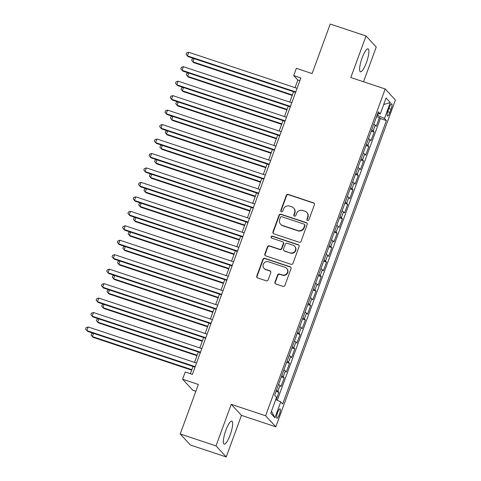<?xml version="1.0" encoding="UTF-8"?>
<svg xmlns="http://www.w3.org/2000/svg" width="481" height="481" viewBox="0 0 481 481"><rect width="100%" height="100%" fill="white"/><g stroke="black" fill="none" stroke-linecap="round" stroke-linejoin="round"><path stroke-width="0.72" d="M307.551 220.478A1.064 1.028 -42.7 0 0 308.898 219.811L314.418 204.732A1.521 1.467 -42.7 0 0 313.534 202.844L288.227 194.426A1.521 1.467 -42.7 0 0 286.303 195.376L280.784 210.456A1.064 1.028 -42.7 0 0 281.409 211.778A1.064 1.028 -42.7 0 0 282.756 211.111L283.465 209.157A4.876 4.702 -42.7 0 1 289.628 206.115L291.739 206.818A4.876 4.702 -42.7 0 1 294.57 212.855L293.861 214.809A1.064 1.028 -42.7 0 0 294.48 216.125A1.064 1.028 -42.7 0 0 295.827 215.464L296.543 213.51A4.876 4.702 -42.7 0 1 302.699 210.468L304.81 211.165A4.876 4.702 -42.7 0 1 307.648 217.208L306.932 219.156A1.064 1.028 -42.7 0 0 307.551 220.478M230.158 434.956A12.103 2.802 108.4 0 0 231.83 421.14A12.103 2.802 108.4 0 0 225.854 430.297A12.103 2.802 108.4 0 0 224.182 444.107A12.103 2.802 108.4 0 0 230.158 434.956M366.414 62.62A12.103 2.802 108.4 0 0 368.085 48.809A12.103 2.802 108.4 0 0 362.109 57.96A12.103 2.802 108.4 0 0 360.437 71.771A12.103 2.802 108.4 0 0 366.414 62.62M279.359 414.502A4.966 1.148 108.4 0 0 280.044 408.838A4.966 1.148 108.4 0 0 277.597 412.59A4.966 1.148 108.4 0 0 276.912 418.26A4.966 1.148 108.4 0 0 279.359 414.502M274.982 282.125A1.521 1.467 -42.7 0 0 275.866 284.006L282.966 286.369A1.521 1.467 -42.7 0 0 284.89 285.419L291.023 268.675A1.521 1.467 -42.7 0 0 290.133 266.787L264.833 258.363A1.521 1.467 -42.7 0 0 262.909 259.313L256.776 276.064A1.521 1.467 -42.7 0 0 257.666 277.952L266.24 280.802A1.521 1.467 -42.7 0 0 268.164 279.852L270.785 272.685A1.521 1.467 -42.7 0 0 269.901 270.797L265.65 269.384A4.076 3.932 -42.7 0 1 263.726 263.456A4.076 3.932 -42.7 0 1 268.428 261.79L285.083 267.334A4.076 3.932 -42.7 0 1 287.007 273.262A4.076 3.932 -42.7 0 1 282.305 274.928L279.527 274.002A1.521 1.467 -42.7 0 0 277.603 274.952L274.982 282.125L275.258 282.419A1.521 1.467 -42.7 0 0 275.415 283.76M363.534 81.77L376.244 47.024L366.035 35.967L330.231 24.05L312.103 73.575L296.35 68.332L293.705 75.559L300.865 77.946L192.394 374.362L185.233 371.981L182.588 379.214L192.803 390.265L195.839 391.281M216.017 445.893L226.232 456.95L241.45 415.38L231.235 404.323L216.017 445.893L180.219 433.976L198.34 384.457L182.588 379.214M231.235 404.323L265.602 415.764L385.191 88.979L395.406 100.03L275.817 426.821L265.602 415.764M366.035 35.967L350.817 77.537L385.191 88.979M299.122 242.232A1.521 1.467 -42.7 0 0 301.046 241.282L307.173 224.531A1.521 1.467 -42.7 0 0 306.289 222.643L280.982 214.225A1.521 1.467 -42.7 0 0 279.058 215.175L272.931 231.92A1.521 1.467 -42.7 0 0 273.815 233.808L299.122 242.232M299.098 246.603L292.971 263.347A1.521 1.467 -42.7 0 1 291.041 264.303L265.74 255.88A1.521 1.467 -42.7 0 1 264.851 253.992L267.478 246.825A1.521 1.467 -42.7 0 1 269.402 245.875L279.665 249.29A1.521 1.467 -42.7 0 0 281.589 248.34L283.327 243.584A1.521 1.467 -42.7 0 0 282.443 241.696L271.759 238.143A1.064 1.028 -42.7 0 1 271.254 236.586A1.064 1.028 -42.7 0 1 272.486 236.153L298.208 244.715A1.521 1.467 -42.7 0 1 299.098 246.603M226.232 456.95L190.428 445.033L180.219 433.976M276.166 399.795L278.914 392.286L276.046 391.33M276.437 390.265A6.205 0.764 20.1 0 1 277.904 391.197L280.026 385.413L281.03 386.502L284.205 377.825L281.337 376.87M281.728 375.805A6.205 0.764 20.1 0 1 283.201 376.737L285.317 370.953L286.321 372.041L289.496 363.365L286.634 362.409M287.019 361.345A6.205 0.764 20.1 0 1 288.492 362.277L290.608 356.493L291.612 357.581L294.787 348.905L291.925 347.955M292.316 346.885A6.205 0.764 20.1 0 1 293.783 347.817L295.899 342.033L296.903 343.121L300.078 334.445L297.216 333.495M297.607 332.425A6.205 0.764 20.1 0 1 299.074 333.357L301.19 327.573L302.194 328.661L305.369 319.985L302.507 319.035M302.898 317.965A6.205 0.764 20.1 0 1 304.365 318.897L306.481 313.113L307.485 314.201L310.666 305.525L307.798 304.575M308.189 303.505A6.205 0.764 20.1 0 1 309.656 304.437L311.772 298.653L312.782 299.741L315.957 291.071L313.089 290.115M313.48 289.051A6.205 0.764 20.1 0 1 314.947 289.977L317.063 284.193L318.073 285.287L321.248 276.611L318.38 275.655M318.771 274.591A6.205 0.764 20.1 0 1 320.238 275.517L322.354 269.733L323.364 270.827L326.539 262.151L323.671 261.195M324.062 260.131A6.205 0.764 20.1 0 1 325.529 261.057L327.645 255.273L328.655 256.367L331.83 247.691L328.962 246.735M329.353 245.671A6.205 0.764 20.1 0 1 330.82 246.597L332.936 240.813L333.946 241.907L337.121 233.231L334.253 232.275M334.644 231.211A6.205 0.764 20.1 0 1 336.111 232.137L338.227 226.353L339.237 227.447L342.412 218.771L339.544 217.815M339.935 216.751A6.205 0.764 20.1 0 1 341.402 217.683L343.518 211.899L344.528 212.987L347.703 204.311L344.835 203.355M345.226 202.291A6.205 0.764 20.1 0 1 346.693 203.222L348.809 197.438L349.819 198.527L352.994 189.851L350.126 188.895M350.517 187.83A6.205 0.764 20.1 0 1 351.99 188.762L354.106 182.978L355.11 184.067L358.285 175.391L355.423 174.441M355.808 173.37A6.205 0.764 20.1 0 1 357.281 174.302L359.397 168.518L360.401 169.607L363.576 160.931L360.714 159.981M361.099 158.91A6.205 0.764 20.1 0 1 362.572 159.842L364.688 154.058L365.692 155.147L368.867 146.471L366.005 145.521M366.396 144.45A6.205 0.764 20.1 0 1 367.863 145.382L369.979 139.598L370.983 140.686L374.158 132.01L373.154 130.922A6.205 0.764 -159.9 0 0 371.687 129.99M371.296 131.06L374.158 132.01M389.327 107.377L388.161 110.564A4.81 1.112 108.4 0 0 387.5 116.053A4.81 1.112 108.4 0 0 389.875 112.416L391.035 109.235A4.81 1.112 108.4 0 0 391.702 103.74A4.81 1.112 108.4 0 0 389.327 107.377M275.721 399.591L280.748 401.869L282.678 403.962L386.393 120.557L384.457 118.464L377.104 115.187M280.748 401.869L274.928 417.779L270.731 413.239L276.551 397.33L274.621 395.238L378.331 111.832L380.261 113.925L386.081 98.016L390.277 102.561L384.457 118.464M277.272 400.294L380.375 118.554L379.449 117.55L376.274 126.226L375.27 125.138A6.205 0.764 -159.9 0 0 373.803 124.206M367.863 145.382L368.867 146.471M362.572 159.842L363.576 160.931M357.281 174.302L358.285 175.391M351.99 188.762L352.994 189.851M346.693 203.222L347.703 204.311M341.402 217.683L342.412 218.771M336.111 232.137L337.121 233.231M330.82 246.597L331.83 247.691M325.529 261.057L326.539 262.151M320.238 275.517L321.248 276.611M314.947 289.977L315.957 291.071M309.656 304.437L310.666 305.525M304.365 318.897L305.369 319.985M299.074 333.357L300.078 334.445M293.783 347.817L294.787 348.905M288.492 362.277L289.496 363.365M283.201 376.737L284.205 377.825M277.904 391.197L278.914 392.286M377.627 115.362L378.264 113.618M241.45 415.38L275.817 426.821M293.705 75.559L297.847 80.044L295.063 87.65M293.572 91.727L289.772 102.11M288.281 106.187L284.481 116.57M282.99 120.647L279.19 131.03M277.699 135.107L273.899 145.49M272.408 149.567L268.608 159.951M267.111 164.027L263.311 174.411M261.82 178.481L258.02 188.865M256.529 192.941L252.729 203.325M251.238 207.401L247.438 217.785M245.947 221.861L242.147 232.245M240.656 236.321L236.856 246.705M235.365 250.781L231.565 261.165M230.074 265.241L226.274 275.625M224.783 279.701L220.983 290.085M219.492 294.162L215.692 304.545M214.201 308.622L210.401 319.005M208.91 323.082L205.11 333.465M203.619 337.542L199.819 347.925M198.322 351.996L194.528 362.379M193.031 366.456L190.386 373.695M299.855 80.712L297.847 80.044M376.587 116.6L379.449 117.55M380.375 118.554L386.393 120.557M377.711 113.528L380.261 113.925M369.979 139.598A6.205 0.764 -159.9 0 0 368.512 138.666M364.688 154.058A6.205 0.764 -159.9 0 0 363.221 153.126M359.397 168.518A6.205 0.764 -159.9 0 0 357.924 167.586M354.106 182.978A6.205 0.764 -159.9 0 0 352.633 182.046M348.809 197.438A6.205 0.764 -159.9 0 0 347.342 196.507M343.518 211.899A6.205 0.764 -159.9 0 0 342.051 210.967M338.227 226.353A6.205 0.764 -159.9 0 0 336.76 225.427M332.936 240.813A6.205 0.764 -159.9 0 0 331.469 239.887M327.645 255.273A6.205 0.764 -159.9 0 0 326.178 254.347M322.354 269.733A6.205 0.764 -159.9 0 0 320.887 268.807M317.063 284.193A6.205 0.764 -159.9 0 0 315.596 283.267M311.772 298.653A6.205 0.764 -159.9 0 0 310.305 297.727M306.481 313.113A6.205 0.764 -159.9 0 0 305.014 312.181M301.19 327.573A6.205 0.764 -159.9 0 0 299.723 326.641M295.899 342.033A6.205 0.764 -159.9 0 0 294.432 341.101M290.608 356.493A6.205 0.764 -159.9 0 0 289.135 355.561M285.317 370.953A6.205 0.764 -159.9 0 0 283.844 370.021M280.026 385.413A6.205 0.764 -159.9 0 0 278.553 384.481M383.7 104.533L390.277 102.561M274.928 417.779L271.458 411.243M307.287 220.346A1.064 1.028 -42.7 0 1 307.209 219.456L307.924 217.502A4.876 4.702 -42.7 0 0 307.004 212.698L306.728 212.404M293.657 208.051L293.933 208.351A4.876 4.702 -42.7 0 1 294.847 213.155L294.138 215.103A1.064 1.028 -42.7 0 0 294.216 215.993M314.261 203.391A1.521 1.467 -42.7 0 0 313.81 203.144L288.504 194.721A1.521 1.467 -42.7 0 0 286.58 195.677L281.06 210.756A1.064 1.028 -42.7 0 0 281.138 211.64M307.016 223.19A1.521 1.467 -42.7 0 0 306.565 222.944L281.259 214.52A1.521 1.467 -42.7 0 0 279.335 215.476L273.208 232.221A1.521 1.467 -42.7 0 0 273.364 233.562M304.635 225.439A1.064 1.028 -42.7 0 0 304.016 224.116L281.806 216.727A1.064 1.028 -42.7 0 0 280.453 217.394L279.701 219.45A4.876 4.702 -42.7 0 0 282.539 225.487L297.721 230.543A4.876 4.702 -42.7 0 0 303.884 227.495L304.635 225.439L304.912 225.739A1.064 1.028 -42.7 0 0 304.707 224.687L304.431 224.386M280.621 224.254L280.898 224.555A4.876 4.702 -42.7 0 0 282.816 225.787L282.539 225.487M304.912 225.739L304.154 227.796A4.876 4.702 -42.7 0 1 297.998 230.838L282.816 225.787M283.038 242.081L283.315 242.382A1.521 1.467 -42.7 0 1 283.604 243.879L281.866 248.635A1.521 1.467 -42.7 0 1 279.942 249.591L269.679 246.17A1.521 1.467 -42.7 0 0 267.755 247.126L265.127 254.293A1.521 1.467 -42.7 0 0 265.29 255.633M298.935 245.262A1.521 1.467 -42.7 0 0 298.485 245.015L272.763 236.454A1.064 1.028 -42.7 0 0 271.494 238.005M290.314 252.832A4.076 3.932 -42.7 0 0 294.691 246.272A4.076 3.932 -42.7 0 0 293.091 245.238L287.223 243.284A1.521 1.467 -42.7 0 0 285.299 244.24L283.556 248.996A1.521 1.467 -42.7 0 0 284.445 250.878L290.59 253.132A4.076 3.932 -42.7 0 0 294.967 246.573L294.691 246.272M283.844 250.493L284.121 250.793A1.521 1.467 -42.7 0 0 284.722 251.178L284.445 250.878M290.59 253.132L284.722 251.178M286.688 268.368L286.965 268.663A4.076 3.932 -42.7 0 1 282.581 275.228L279.804 274.302A1.521 1.467 -42.7 0 0 277.88 275.252L275.258 282.419M264.045 268.35L264.322 268.651A4.076 3.932 -42.7 0 0 265.921 269.679L265.65 269.384M270.629 271.344A1.521 1.467 -42.7 0 0 270.178 271.098L265.921 269.679M290.861 267.328A1.521 1.467 -42.7 0 0 290.41 267.081L265.109 258.664A1.521 1.467 -42.7 0 0 263.179 259.614L257.052 276.365A1.521 1.467 -42.7 0 0 257.215 277.705M194.09 58.616L192.911 61.845L193.602 62.59L292.22 95.412M193.584 58.448L192.184 58.916L191.654 60.365L192.911 61.845L292.388 94.955M295.749 91.931L187.392 55.868L188.714 52.255L297.072 88.318M295.581 92.394L188.083 56.614L186.135 54.389L186.664 52.946L188.714 52.255M188.799 73.076L187.62 76.305L188.311 77.05L286.929 109.872M188.293 72.908L186.893 73.377L186.363 74.826L187.62 76.305L287.097 109.415M183.508 87.536L182.329 90.765L183.02 91.51L281.638 124.332M183.002 87.368L181.602 87.837L181.072 89.286L182.329 90.765L281.806 123.876M178.217 101.996L177.038 105.225L177.73 105.97L276.347 138.793M177.711 101.828L176.311 102.297L175.781 103.746L177.038 105.225L276.515 138.33M172.926 116.456L171.747 119.685L172.439 120.43L271.056 153.253M172.42 116.288L171.02 116.757L170.49 118.206L171.747 119.685L271.224 152.79M290.458 106.391L182.101 70.328L183.423 66.715L291.781 102.778M290.29 106.854L182.786 71.074L180.838 68.849L181.367 67.4L183.423 66.715M285.167 120.851L176.81 84.788L178.132 81.175L286.49 117.238M284.999 121.314L177.495 85.534L175.547 83.309L176.076 81.86L178.132 81.175M279.876 135.311L171.513 99.248L172.841 95.635L281.199 131.698M279.701 135.774L172.204 99.994L170.256 97.769L170.785 96.32L172.841 95.635M274.579 149.771L166.222 113.708L167.544 110.095L275.902 146.158M274.41 150.234L166.913 114.454L164.965 112.229L165.494 110.78L167.544 110.095M167.635 130.916L166.456 134.145L167.141 134.89L265.765 167.713M167.129 130.748L165.723 131.217L165.193 132.66L166.456 134.145L265.933 167.25M269.288 164.231L160.931 128.168L162.253 124.555L270.611 160.618M269.12 164.694L161.622 128.914L159.674 126.689L160.203 125.24L162.253 124.555M162.344 145.376L161.165 148.605L161.85 149.35L260.474 182.173M161.838 145.208L160.432 145.677L159.902 147.12L161.165 148.605L260.642 181.71M263.997 178.691L155.64 142.629L156.962 139.009L265.32 175.078M263.828 179.154L156.331 143.374L154.383 141.149L154.912 139.7L156.962 139.009M157.053 159.836L155.874 163.059L156.559 163.811L255.183 196.633M156.541 159.668L155.141 160.137L154.611 161.58L155.874 163.059L255.351 196.17M258.706 193.152L150.349 157.089L151.671 153.469L260.029 189.538M258.537 193.609L151.04 157.834L149.092 155.603L149.621 154.16L151.671 153.469M151.762 174.296L150.577 177.519L151.268 178.271L249.892 211.093M151.25 174.122L149.85 174.597L149.32 176.04L150.577 177.519L250.06 210.63M253.415 207.612L145.058 171.549L146.38 167.929L254.738 203.992M253.246 208.069L145.749 172.294L143.801 170.064L144.33 168.621L146.38 167.929M146.471 188.75L145.286 191.979L145.977 192.731L244.601 225.553M145.959 188.582L144.559 189.057L144.029 190.5L145.286 191.979L244.769 225.09M141.18 203.21L139.995 206.439L140.686 207.185L239.31 240.013M140.668 203.042L139.268 203.517L138.738 204.96L139.995 206.439L239.478 239.55M135.889 217.671L134.704 220.899L135.395 221.645L234.019 254.473M135.377 217.502L133.977 217.971L133.447 219.42L134.704 220.899L234.187 254.01M130.598 232.131L129.413 235.359L130.104 236.105L228.722 268.927M130.086 231.962L128.686 232.431L128.156 233.88L129.413 235.359L228.89 268.47M125.307 246.591L124.122 249.819L124.813 250.565L223.431 283.387M124.795 246.422L123.395 246.891L122.865 248.34L124.122 249.819L223.599 282.93M120.009 261.051L118.831 264.279L119.522 265.025L218.14 297.847M119.504 260.882L118.104 261.351L117.574 262.8L118.831 264.279L218.308 297.39M114.718 275.511L113.54 278.739L114.231 279.485L212.849 312.307M114.213 275.342L112.813 275.811L112.283 277.26L113.54 278.739L213.017 311.85M109.427 289.971L108.249 293.2L108.94 293.945L207.558 326.767M108.922 289.802L107.522 290.271L106.992 291.72L108.249 293.2L207.726 326.304M104.136 304.431L102.958 307.66L103.649 308.405L202.267 341.227M103.631 304.263L102.231 304.732L101.701 306.175L102.958 307.66L202.435 340.764M98.846 318.891L97.667 322.12L98.352 322.865L196.976 355.687M98.34 318.723L96.934 319.192L96.404 320.635L97.667 322.12L197.144 355.225M93.554 333.351L92.376 336.574L93.061 337.325L191.685 370.148M93.049 333.183L91.643 333.652L91.113 335.095L92.376 336.574L191.853 369.685M248.124 222.072L139.767 186.003L141.089 182.389L249.447 218.452M247.955 222.529L140.458 186.754L138.51 184.524L139.039 183.081L141.089 182.389M242.833 236.532L134.476 200.463L135.798 196.849L244.156 232.912M242.665 236.989L135.167 201.214L133.219 198.984L133.748 197.541L135.798 196.849M237.542 250.986L129.185 214.923L130.507 211.309L238.865 247.372M237.373 251.449L129.876 215.674L127.928 213.444L128.457 212.001L130.507 211.309M232.251 265.446L123.894 229.383L125.216 225.769L233.574 261.832M232.082 265.909L124.585 230.128L122.637 227.904L123.166 226.461L125.216 225.769M226.96 279.906L118.603 243.843L119.925 240.229L228.283 276.292M226.791 280.369L119.294 244.588L117.346 242.364L117.875 240.915L119.925 240.229M221.669 294.366L113.312 258.303L114.634 254.689L222.992 290.752M221.5 294.829L113.997 259.049L112.049 256.824L112.578 255.375L114.634 254.689M216.378 308.826L108.021 272.763L109.343 269.15L217.701 305.213M216.209 309.289L108.706 273.509L106.758 271.284L107.287 269.835L109.343 269.15M211.087 323.286L102.73 287.223L104.052 283.61L212.41 319.673M210.918 323.749L103.415 287.969L101.467 285.744L101.996 284.295L104.052 283.61M205.79 337.746L97.433 301.683L98.755 298.07L207.119 334.133M205.621 338.209L98.124 302.429L96.176 300.204L96.705 298.755L98.755 298.07M200.499 352.206L92.142 316.143L93.464 312.524L201.822 348.593M200.33 352.669L92.833 316.889L90.885 314.664L91.414 313.215L93.464 312.524M195.208 366.666L86.851 330.603L88.173 326.984L196.531 363.053M195.039 367.123L87.542 331.349L85.594 329.118L86.123 327.675L88.173 326.984M373.154 130.922L375.27 125.138M388.907 108.526L391.035 109.235M387.776 111.718L389.875 112.416M294.847 213.155L294.57 212.855M281.06 210.756L280.784 210.456M286.58 195.677L286.303 195.376M313.81 203.144L313.534 202.844M307.209 219.456L306.932 219.156M273.208 232.221L272.931 231.92M279.335 215.476L279.058 215.175M306.565 222.944L306.289 222.643M304.154 227.796L303.884 227.495M265.127 254.293L264.851 253.992M267.755 247.126L267.478 246.825M279.942 249.591L279.665 249.29M272.763 236.454L272.486 236.153M298.485 245.015L298.208 244.715M277.88 275.252L277.603 274.952M279.804 274.302L279.527 274.002M282.581 275.228L282.305 274.928M270.178 271.098L269.901 270.797M257.052 276.365L256.776 276.064M263.179 259.614L262.909 259.313M265.109 258.664L264.833 258.363"/></g></svg>
